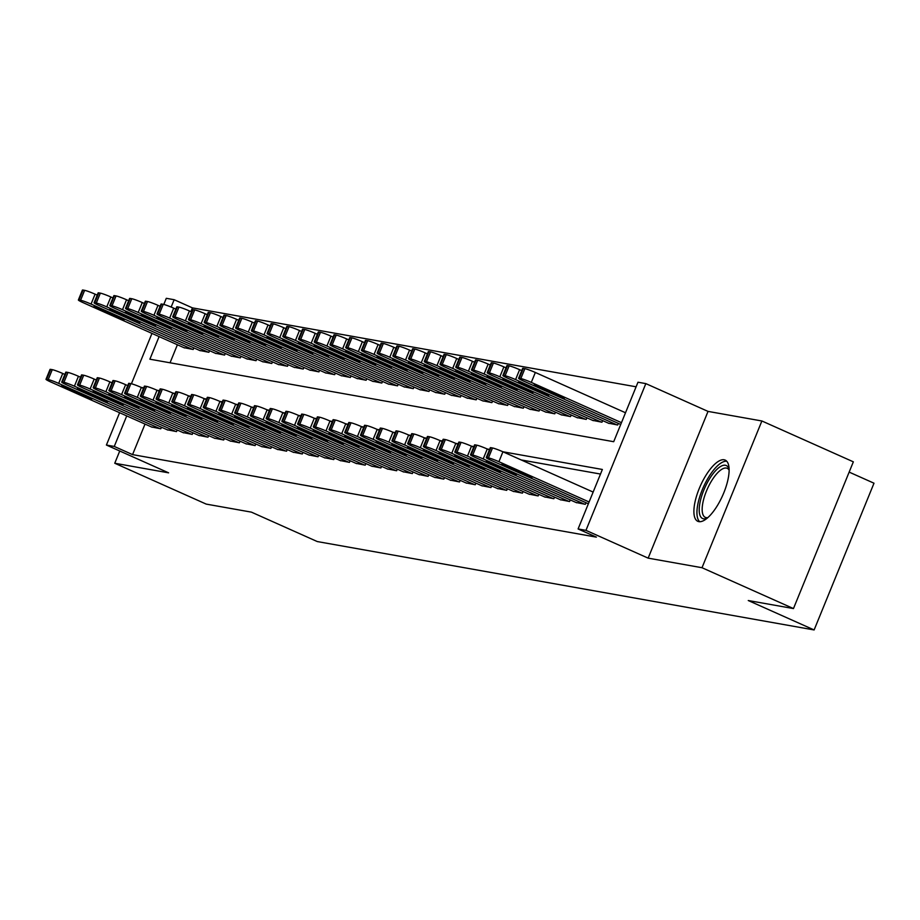 <?xml version="1.0" encoding="UTF-8"?>
<svg xmlns="http://www.w3.org/2000/svg" width="920" height="920" viewBox="0 0 920 920"><rect width="100%" height="100%" fill="white"/><g stroke="black" fill="none" stroke-linecap="round" stroke-linejoin="round"><path stroke-width="1.38" d="M724.132 459.781A33.522 12.133 -65.9 0 0 699.821 487.14A33.522 12.133 -65.9 0 0 697.831 521.329A33.522 12.133 -65.9 0 0 698.878 521.64A33.522 12.133 -65.9 0 0 723.189 494.281A33.522 12.133 -65.9 0 0 725.178 460.103A33.522 12.133 -65.9 0 0 724.132 459.781M159.102 336.593L149.88 359.202L613.697 441.703L637.974 382.225L645.84 383.617L585.959 530.357L578.093 528.954L602.37 469.464L502.929 451.777L498.916 461.713A8.602 0.724 -157.8 0 0 488.451 457.884L486.887 457.608A8.602 0.724 -157.8 0 0 486.243 457.619A8.602 0.724 -157.8 0 0 491.05 460.31L588.374 503.78M708.032 411.401L648.151 558.141L702.006 567.721L793.466 608.568L853.346 461.828L761.886 420.98L708.032 411.401L645.84 383.617M849.16 472.109L874 483.207L814.119 629.947L317.273 541.558L251.424 512.141L206.218 504.102L114.758 463.254L168.602 472.834L106.409 445.05L119.6 412.723M163.794 304.44L166.29 298.31L174.156 299.713L171.155 307.061M636.111 386.803L192.441 307.878L174.156 299.713M702.006 567.721L761.886 420.98M119.749 451.007L114.758 463.254M575.966 502.458L585.327 504.321L585.982 502.711M560.234 499.663L569.595 501.526L570.262 499.916M544.514 496.869L553.874 498.72L554.53 497.122M528.793 494.074L538.154 495.926L538.809 494.316M513.072 491.28L522.433 493.131L523.089 491.522M497.352 488.474L506.713 490.337L507.368 488.727M481.62 485.679L490.981 487.542L491.636 485.932M465.899 482.885L475.26 484.736L475.916 483.138M450.179 480.091L459.54 481.942L460.195 480.332M434.459 477.284L443.819 479.147L444.475 477.537M418.738 474.49L428.099 476.353L428.754 474.743M403.006 471.695L412.367 473.558L413.022 471.948M387.285 468.901L396.647 470.752L397.302 469.142M371.565 466.106L380.926 467.958L381.581 466.348M355.844 463.3L365.205 465.163L365.861 463.553M340.124 460.506L349.485 462.369L350.141 460.759M324.392 457.711L333.753 459.563L334.409 457.964M308.671 454.917L318.032 456.768L318.688 455.159M292.951 452.122L302.312 453.974L302.967 452.364M277.23 449.316L286.591 451.179L287.247 449.569M261.51 446.522L270.871 448.385L271.526 446.775M245.778 443.727L255.139 445.579L255.794 443.98M230.058 440.933L239.418 442.784L240.074 441.174M214.337 438.138L223.698 439.99L224.353 438.38M198.617 435.332L207.977 437.195L208.633 435.585M182.884 432.538L192.245 434.401L192.912 432.791M167.164 429.743L176.525 431.595L177.18 429.985M192.441 307.878L190.923 311.615M177.399 344.758L170.039 362.791M183.816 347.633L193.177 349.485L193.833 347.875M199.536 350.428L208.897 352.279L209.553 350.669M215.257 353.222L224.618 355.074L225.273 353.475M230.977 356.017L240.338 357.88L240.994 356.27M246.709 358.811L256.07 360.674L256.726 359.065M262.43 361.617L271.791 363.469L272.446 361.859M278.15 364.412L287.511 366.263L288.167 364.653M293.871 367.206L303.232 369.07L303.887 367.459M309.591 370.001L318.952 371.864L319.608 370.254M325.323 372.796L334.684 374.659L335.34 373.048M341.044 375.601L350.405 377.453L351.06 375.843M356.764 378.396L366.125 380.247L366.781 378.637M372.485 381.19L381.846 383.053L382.501 381.443M388.205 383.985L397.566 385.848L398.222 384.238M403.937 386.791L413.298 388.642L413.954 387.032M419.658 389.585L429.019 391.437L429.674 389.827M435.378 392.38L444.739 394.231L445.395 392.633M451.099 395.174L460.46 397.037L461.115 395.428M466.819 397.969L476.18 399.832L476.847 398.222M482.551 400.775L491.912 402.626L492.568 401.016M498.272 403.57L507.633 405.421L508.288 403.811M513.992 406.364L523.353 408.216L524.009 406.617M529.713 409.159L539.074 411.022L539.729 409.411M545.433 411.953L554.794 413.816L555.462 412.206M561.165 414.759L570.526 416.61L571.182 415M576.886 417.553L586.247 419.405L586.903 417.795M592.606 420.348L601.967 422.211L602.623 420.601M608.327 423.142L617.688 425.005L618.344 423.395M145.026 424.074L132.56 454.618L596.39 537.13L578.093 528.954M600.495 474.053L521.214 459.954M151.443 426.949L160.804 428.8L161.46 427.19M648.151 558.141L585.959 530.357M132.56 454.618L114.264 446.441L106.409 445.05M793.466 608.568L748.259 600.53L814.119 629.947M131.422 383.755L151.972 333.408M126.73 415.909L114.264 446.441M489.589 449.409L487.197 448.983M473.869 446.614L471.477 446.188L467.475 456.113A8.602 0.724 -157.8 0 0 457.01 452.284L455.434 452.007A8.602 0.724 -157.8 0 0 454.791 452.03A8.602 0.724 -157.8 0 0 459.609 454.721L560.947 499.985M458.148 443.808L455.756 443.382M442.428 441.013L440.036 440.588M426.707 438.219L424.304 437.793M410.975 435.424L408.584 434.999M395.255 432.63L392.863 432.204M379.534 429.824L377.142 429.398M363.814 427.029L361.422 426.604M348.082 424.235L345.69 423.809M332.361 421.44L329.969 421.015L325.967 430.94A8.602 0.724 -157.8 0 0 315.502 427.121L313.927 426.834A8.602 0.724 -157.8 0 0 313.294 426.857A8.602 0.724 -157.8 0 0 318.101 429.548L419.451 474.812M316.641 418.646L314.249 418.22M300.921 415.84L298.528 415.414L294.515 425.35A8.602 0.724 -157.8 0 0 284.061 421.521L282.486 421.245A8.602 0.724 -157.8 0 0 281.842 421.268A8.602 0.724 -157.8 0 0 286.661 423.947L387.998 469.223M285.2 413.046L282.808 412.62M269.468 410.251L267.076 409.825M253.747 407.456L251.355 407.031M238.027 404.65L235.635 404.225M222.306 401.856L219.914 401.43M206.586 399.061L204.194 398.636M190.854 396.267L188.462 395.841L184.46 405.766A8.602 0.724 -157.8 0 0 173.995 401.948L172.431 401.66A8.602 0.724 -157.8 0 0 171.787 401.683A8.602 0.724 -157.8 0 0 176.594 404.374L277.943 449.638M175.133 393.472L172.742 393.047M159.413 390.666L157.021 390.241L153.019 400.177A8.602 0.724 -157.8 0 0 142.554 396.347L140.978 396.072A8.602 0.724 -157.8 0 0 140.334 396.094A8.602 0.724 -157.8 0 0 145.153 398.774L246.491 444.049M143.692 387.872L141.3 387.447M152.156 427.259L50.818 381.995A8.602 0.724 -157.8 0 1 46 379.304A8.602 0.724 -157.8 0 1 46.644 379.293L48.219 379.569A8.602 0.724 -157.8 0 1 58.673 383.398L160.023 428.662M64.849 374.428L62.721 373.485L58.673 383.398M65.4 388.136A6.877 0.575 22.2 0 1 61.548 385.986A6.877 0.575 22.2 0 1 70.438 389.022L87.998 396.876A6.877 0.575 22.2 0 1 91.85 399.027A6.877 0.575 22.2 0 1 82.961 395.979L65.4 388.136L65.803 387.136M46 379.304L50.048 369.391A8.602 0.724 22.2 0 1 50.692 369.38L52.256 369.656A8.602 0.724 22.2 0 1 62.721 373.485M97.221 295.113L95.093 294.17A8.602 0.724 22.2 0 0 84.629 290.34L83.053 290.053A8.602 0.724 22.2 0 0 82.409 290.076L78.373 299.989A8.602 0.724 -157.8 0 0 83.179 302.68L184.529 347.944M78.373 299.989A8.602 0.724 -157.8 0 1 79.016 299.978L80.58 300.253A8.602 0.724 -157.8 0 1 91.045 304.083L192.383 349.347M97.773 308.821L115.334 316.664A6.877 0.575 -157.8 0 0 124.212 319.7A6.877 0.575 -157.8 0 0 120.359 317.549L102.798 309.707A6.877 0.575 -157.8 0 0 93.92 306.659A6.877 0.575 -157.8 0 0 97.773 308.821L98.175 307.82M707.376 518.04A29.014 10.499 114.1 0 1 707.25 518.098A29.014 10.499 114.1 0 1 699.775 503.769A29.014 10.499 114.1 0 1 714.38 472.063A29.014 10.499 114.1 0 1 729.054 469.269A29.014 10.499 114.1 0 1 729.1 469.395M729.1 470.108A26.864 9.729 -65.9 0 0 727.214 468.303A26.864 9.729 -65.9 0 0 713.425 478.02A26.864 9.729 -65.9 0 0 702.696 503.711A26.864 9.729 -65.9 0 0 705.306 517.362A26.864 9.729 -65.9 0 0 707.905 517.569M726.742 461.242A33.315 12.063 -65.9 0 0 697.601 505.505A33.315 12.063 -65.9 0 0 699.729 521.721M167.877 430.065L66.539 384.79A8.602 0.724 -157.8 0 1 61.72 382.11A8.602 0.724 -157.8 0 1 62.364 382.087L63.94 382.363A8.602 0.724 -157.8 0 1 74.405 386.193L175.743 431.457M80.58 377.234L78.441 376.28L74.405 386.193M81.121 390.931A6.877 0.575 22.2 0 1 77.268 388.78A6.877 0.575 22.2 0 1 86.158 391.828L103.718 399.671A6.877 0.575 22.2 0 1 107.571 401.822A6.877 0.575 22.2 0 1 98.681 398.774L81.121 390.931L81.523 389.942M61.72 382.11L65.768 372.186A8.602 0.724 22.2 0 1 66.412 372.174L67.988 372.45A8.602 0.724 22.2 0 1 78.441 376.28M183.609 432.86L82.259 387.596A8.602 0.724 -157.8 0 1 77.441 384.905A8.602 0.724 -157.8 0 1 78.085 384.882L79.66 385.158A8.602 0.724 -157.8 0 1 90.126 388.987L191.463 434.251M96.301 380.029L94.173 379.074L90.126 388.987M96.841 393.725A6.877 0.575 22.2 0 1 92.989 391.575A6.877 0.575 22.2 0 1 101.879 394.622L119.439 402.466A6.877 0.575 22.2 0 1 123.291 404.616A6.877 0.575 22.2 0 1 114.413 401.568L96.841 393.725L97.255 392.736M77.441 384.905L81.489 374.992A8.602 0.724 22.2 0 1 82.133 374.969L83.709 375.245A8.602 0.724 22.2 0 1 94.173 379.074M199.329 435.654L97.98 390.39A8.602 0.724 -157.8 0 1 93.173 387.699A8.602 0.724 -157.8 0 1 93.805 387.676L95.381 387.964A8.602 0.724 -157.8 0 1 105.846 391.782L207.184 437.058M112.021 382.823L109.894 381.869L105.846 391.782M112.573 396.52A6.877 0.575 22.2 0 1 108.721 394.369A6.877 0.575 22.2 0 1 117.599 397.417L135.159 405.26A6.877 0.575 22.2 0 1 139.012 407.41A6.877 0.575 22.2 0 1 130.134 404.363L112.573 396.52L112.976 395.531M93.173 387.699L97.209 377.786A8.602 0.724 22.2 0 1 97.853 377.763L99.429 378.039A8.602 0.724 22.2 0 1 109.894 381.869M215.05 438.449L113.712 393.185A8.602 0.724 -157.8 0 1 108.893 390.494A8.602 0.724 -157.8 0 1 109.537 390.471L111.101 390.758A8.602 0.724 -157.8 0 1 121.566 394.588L222.916 439.852M127.742 385.618L125.614 384.675L121.566 394.588M128.294 399.315A6.877 0.575 22.2 0 1 124.441 397.164A6.877 0.575 22.2 0 1 133.32 400.211L150.88 408.054A6.877 0.575 22.2 0 1 154.732 410.205A6.877 0.575 22.2 0 1 145.854 407.169L128.294 399.315L128.696 398.325M108.893 390.494L112.941 380.581A8.602 0.724 22.2 0 1 113.585 380.558L115.149 380.846A8.602 0.724 22.2 0 1 125.614 384.675M112.941 297.919L110.814 296.964A8.602 0.724 22.2 0 0 100.349 293.135L98.785 292.859A8.602 0.724 22.2 0 0 98.141 292.87L94.093 302.784A8.602 0.724 -157.8 0 0 98.912 305.474L200.249 350.738M94.093 302.784A8.602 0.724 -157.8 0 1 94.737 302.772L96.301 303.048A8.602 0.724 -157.8 0 1 106.766 306.877L208.115 352.141M113.493 311.615L131.054 319.459A6.877 0.575 -157.8 0 0 139.932 322.506A6.877 0.575 -157.8 0 0 136.079 320.355L118.519 312.512A6.877 0.575 -157.8 0 0 109.641 309.465A6.877 0.575 -157.8 0 0 113.493 311.615L113.896 310.615M128.673 300.714L126.534 299.759A8.602 0.724 22.2 0 0 116.07 295.929L114.505 295.653A8.602 0.724 22.2 0 0 113.861 295.676L109.813 305.589A8.602 0.724 -157.8 0 0 114.632 308.28L215.97 353.544M109.813 305.589A8.602 0.724 -157.8 0 1 110.457 305.566L112.033 305.842A8.602 0.724 -157.8 0 1 122.486 309.672L223.836 354.936M129.214 314.41L146.774 322.253A6.877 0.575 -157.8 0 0 155.664 325.3A6.877 0.575 -157.8 0 0 151.811 323.15L134.251 315.307A6.877 0.575 -157.8 0 0 125.361 312.259A6.877 0.575 -157.8 0 0 129.214 314.41L129.616 313.421M144.394 303.508L142.255 302.553A8.602 0.724 22.2 0 0 131.801 298.724L130.226 298.448A8.602 0.724 22.2 0 0 129.582 298.471L125.534 308.384A8.602 0.724 -157.8 0 0 130.352 311.075L231.69 356.339M125.534 308.384A8.602 0.724 -157.8 0 1 126.178 308.361L127.753 308.637A8.602 0.724 -157.8 0 1 138.218 312.466L239.556 357.742M144.934 317.204L162.495 325.047A6.877 0.575 -157.8 0 0 171.384 328.095A6.877 0.575 -157.8 0 0 167.532 325.945L149.971 318.101A6.877 0.575 -157.8 0 0 141.082 315.054A6.877 0.575 -157.8 0 0 144.934 317.204L145.349 316.216M160.114 306.303L157.987 305.348A8.602 0.724 22.2 0 0 147.522 301.53L145.946 301.242A8.602 0.724 22.2 0 0 145.302 301.266L141.254 311.178A8.602 0.724 -157.8 0 0 146.073 313.869L247.422 359.133M141.254 311.178A8.602 0.724 -157.8 0 1 141.898 311.155L143.474 311.443A8.602 0.724 -157.8 0 1 153.939 315.272L255.277 360.536M160.666 319.999L178.227 327.842A6.877 0.575 -157.8 0 0 187.105 330.889A6.877 0.575 -157.8 0 0 183.252 328.739L165.692 320.896A6.877 0.575 -157.8 0 0 156.814 317.848A6.877 0.575 -157.8 0 0 160.666 319.999L161.069 319.01M230.77 441.243L129.432 395.979A8.602 0.724 -157.8 0 1 124.614 393.288A8.602 0.724 -157.8 0 1 125.258 393.277L126.834 393.553A8.602 0.724 -157.8 0 1 137.287 397.382L238.636 442.647M143.462 388.424L141.335 387.469L137.287 397.382M144.014 402.12A6.877 0.575 22.2 0 1 140.162 399.97A6.877 0.575 22.2 0 1 149.052 403.017L166.612 410.86A6.877 0.575 22.2 0 1 170.464 413.011A6.877 0.575 22.2 0 1 161.575 409.963L144.014 402.12L144.417 401.12M124.614 393.288L128.662 383.375A8.602 0.724 22.2 0 1 129.306 383.364L130.87 383.64A8.602 0.724 22.2 0 1 141.335 387.469M175.835 309.097L173.708 308.154A8.602 0.724 22.2 0 0 163.242 304.324L161.667 304.037A8.602 0.724 22.2 0 0 161.034 304.06L156.986 313.973A8.602 0.724 -157.8 0 0 161.793 316.664L263.143 361.928M156.986 313.973A8.602 0.724 -157.8 0 1 157.63 313.961L159.195 314.237A8.602 0.724 -157.8 0 1 169.659 318.067L270.998 363.331M176.387 322.805L193.947 330.648A6.877 0.575 -157.8 0 0 202.825 333.695A6.877 0.575 -157.8 0 0 198.973 331.545L181.412 323.69A6.877 0.575 -157.8 0 0 172.534 320.654A6.877 0.575 -157.8 0 0 176.387 322.805L176.789 321.804M159.195 391.218L157.055 390.264A8.602 0.724 22.2 0 0 146.602 386.434L142.554 396.347M254.357 445.441L153.019 400.177M159.735 404.915A6.877 0.575 22.2 0 1 155.882 402.764A6.877 0.575 22.2 0 1 164.772 405.812L182.333 413.655A6.877 0.575 22.2 0 1 186.185 415.805A6.877 0.575 22.2 0 1 177.295 412.758L159.735 404.915L160.149 403.926M140.334 396.094L144.382 386.181A8.602 0.724 22.2 0 1 145.026 386.159L146.602 386.434M191.555 311.903L189.428 310.948A8.602 0.724 22.2 0 0 178.963 307.119L177.399 306.843A8.602 0.724 22.2 0 0 176.755 306.854L172.707 316.779A8.602 0.724 -157.8 0 0 177.525 319.459L278.863 364.734M172.707 316.779A8.602 0.724 -157.8 0 1 173.351 316.756L174.915 317.032A8.602 0.724 -157.8 0 1 185.38 320.861L286.729 366.125M192.107 325.599L209.668 333.442A6.877 0.575 -157.8 0 0 218.546 336.49A6.877 0.575 -157.8 0 0 214.705 334.339L197.133 326.497A6.877 0.575 -157.8 0 0 188.255 323.449A6.877 0.575 -157.8 0 0 192.107 325.599L192.51 324.599M262.223 446.844L160.873 401.58A8.602 0.724 -157.8 0 1 156.055 398.889A8.602 0.724 -157.8 0 1 156.699 398.866L158.274 399.142A8.602 0.724 -157.8 0 1 168.739 402.971L270.077 448.235M174.915 394.013L172.787 393.058L168.739 402.971M175.455 407.709A6.877 0.575 22.2 0 1 171.614 405.559A6.877 0.575 22.2 0 1 180.492 408.606L198.053 416.449A6.877 0.575 22.2 0 1 201.905 418.6A6.877 0.575 22.2 0 1 193.027 415.553L175.455 407.709L175.869 406.72M156.055 398.889L160.103 388.976A8.602 0.724 22.2 0 1 160.747 388.953L162.322 389.229A8.602 0.724 22.2 0 1 172.787 393.058M207.287 314.697L205.148 313.743A8.602 0.724 22.2 0 0 194.695 309.913L193.119 309.637A8.602 0.724 22.2 0 0 192.475 309.66L188.427 319.573A8.602 0.724 -157.8 0 0 193.246 322.264L294.584 367.528M188.427 319.573A8.602 0.724 -157.8 0 1 189.071 319.55L190.647 319.827A8.602 0.724 -157.8 0 1 201.1 323.656L302.45 368.92M207.828 328.394L225.388 336.237A6.877 0.575 -157.8 0 0 234.278 339.284A6.877 0.575 -157.8 0 0 230.425 337.134L212.865 329.291A6.877 0.575 -157.8 0 0 203.975 326.243A6.877 0.575 -157.8 0 0 207.828 328.394L208.23 327.405M190.636 396.808L188.508 395.853A8.602 0.724 22.2 0 0 178.043 392.035L173.995 401.948M285.798 451.041L184.46 405.766M191.187 410.504A6.877 0.575 22.2 0 1 187.335 408.353A6.877 0.575 22.2 0 1 196.213 411.401L213.773 419.244A6.877 0.575 22.2 0 1 217.626 421.394A6.877 0.575 22.2 0 1 208.748 418.347L191.187 410.504L191.59 409.515M171.787 401.683L175.823 391.77A8.602 0.724 22.2 0 1 176.467 391.747L178.043 392.035M223.008 317.492L220.869 316.537A8.602 0.724 22.2 0 0 210.415 312.708L208.84 312.432A8.602 0.724 22.2 0 0 208.196 312.455L204.148 322.368A8.602 0.724 -157.8 0 0 208.966 325.059L310.304 370.323M204.148 322.368A8.602 0.724 -157.8 0 1 204.792 322.345L206.367 322.632A8.602 0.724 -157.8 0 1 216.833 326.45L318.171 371.726M223.548 331.188L241.109 339.031A6.877 0.575 -157.8 0 0 249.998 342.079A6.877 0.575 -157.8 0 0 246.146 339.928L228.585 332.085A6.877 0.575 -157.8 0 0 219.696 329.038A6.877 0.575 -157.8 0 0 223.548 331.188L223.962 330.199M293.664 452.433L192.326 407.169A8.602 0.724 -157.8 0 1 187.507 404.478A8.602 0.724 -157.8 0 1 188.151 404.466L189.715 404.742A8.602 0.724 -157.8 0 1 200.18 408.572L301.53 453.836M206.356 399.602L204.228 398.659L200.18 408.572M206.908 413.31A6.877 0.575 22.2 0 1 203.055 411.159A6.877 0.575 22.2 0 1 211.933 414.195L229.494 422.038A6.877 0.575 22.2 0 1 233.346 424.2A6.877 0.575 22.2 0 1 224.468 421.153L206.908 413.31L207.31 412.309M187.507 404.478L191.555 394.565A8.602 0.724 22.2 0 1 192.199 394.542L193.763 394.829A8.602 0.724 22.2 0 1 204.228 398.659M238.728 320.286L236.601 319.332A8.602 0.724 22.2 0 0 226.136 315.514L224.56 315.226A8.602 0.724 22.2 0 0 223.916 315.249L219.88 325.162A8.602 0.724 -157.8 0 0 224.687 327.853L326.036 373.117M219.88 325.162A8.602 0.724 -157.8 0 1 220.512 325.139L222.088 325.427A8.602 0.724 -157.8 0 1 232.553 329.256L333.891 374.52M239.28 333.983L256.841 341.837A6.877 0.575 -157.8 0 0 265.719 344.873A6.877 0.575 -157.8 0 0 261.866 342.723L244.306 334.88A6.877 0.575 -157.8 0 0 235.428 331.832A6.877 0.575 -157.8 0 0 239.28 333.983L239.683 332.994M309.384 455.227L208.046 409.963A8.602 0.724 -157.8 0 1 203.228 407.284A8.602 0.724 -157.8 0 1 203.872 407.261L205.447 407.537A8.602 0.724 -157.8 0 1 215.901 411.366L317.25 456.63M222.088 402.408L219.949 401.453L215.901 411.366M222.628 416.104A6.877 0.575 22.2 0 1 218.776 413.954A6.877 0.575 22.2 0 1 227.665 417.001L245.226 424.844A6.877 0.575 22.2 0 1 249.078 426.995A6.877 0.575 22.2 0 1 240.189 423.947L222.628 416.104L223.031 415.104M203.228 407.284L207.276 397.359A8.602 0.724 22.2 0 1 207.92 397.348L209.484 397.624A8.602 0.724 22.2 0 1 219.949 401.453M254.449 323.081L252.321 322.138A8.602 0.724 22.2 0 0 241.856 318.308L240.281 318.032A8.602 0.724 22.2 0 0 239.648 318.044L235.6 327.957A8.602 0.724 -157.8 0 0 240.407 330.648L341.757 375.912M235.6 327.957A8.602 0.724 -157.8 0 1 236.244 327.945L237.808 328.221A8.602 0.724 -157.8 0 1 248.273 332.051L349.611 377.315M255.001 336.789L272.561 344.632A6.877 0.575 -157.8 0 0 281.439 347.679A6.877 0.575 -157.8 0 0 277.587 345.529L260.026 337.674A6.877 0.575 -157.8 0 0 251.148 334.638A6.877 0.575 -157.8 0 0 255.001 336.789L255.403 335.788M325.105 458.034L223.767 412.769A8.602 0.724 -157.8 0 1 218.948 410.078A8.602 0.724 -157.8 0 1 219.592 410.055L221.168 410.331A8.602 0.724 -157.8 0 1 231.633 414.161L332.971 459.425M237.808 405.202L235.669 404.248L231.633 414.161M238.349 418.899A6.877 0.575 22.2 0 1 234.496 416.748A6.877 0.575 22.2 0 1 243.386 419.796L260.946 427.639A6.877 0.575 22.2 0 1 264.799 429.789A6.877 0.575 22.2 0 1 255.909 426.742L238.349 418.899L238.763 417.91M218.948 410.078L222.996 400.166A8.602 0.724 22.2 0 1 223.64 400.142L225.216 400.418A8.602 0.724 22.2 0 1 235.669 404.248M270.169 325.887L268.042 324.933A8.602 0.724 22.2 0 0 257.577 321.103L256.013 320.827A8.602 0.724 22.2 0 0 255.369 320.839L251.321 330.763A8.602 0.724 -157.8 0 0 256.139 333.442L357.478 378.718M251.321 330.763A8.602 0.724 -157.8 0 1 251.965 330.74L253.54 331.016A8.602 0.724 -157.8 0 1 263.994 334.846L365.343 380.109M270.721 339.584L288.282 347.426A6.877 0.575 -157.8 0 0 297.16 350.474A6.877 0.575 -157.8 0 0 293.319 348.323L275.747 340.48A6.877 0.575 -157.8 0 0 266.869 337.433A6.877 0.575 -157.8 0 0 270.721 339.584L271.124 338.594M340.837 460.828L239.487 415.564A8.602 0.724 -157.8 0 1 234.669 412.873A8.602 0.724 -157.8 0 1 235.313 412.85L236.888 413.137A8.602 0.724 -157.8 0 1 247.353 416.955L348.691 462.231M253.529 407.997L251.401 407.042L247.353 416.955M254.081 421.693A6.877 0.575 22.2 0 1 250.228 419.543A6.877 0.575 22.2 0 1 259.106 422.591L276.667 430.433A6.877 0.575 22.2 0 1 280.519 432.584A6.877 0.575 22.2 0 1 271.642 429.536L254.081 421.693L254.483 420.704M234.669 412.873L238.717 402.96A8.602 0.724 22.2 0 1 239.361 402.937L240.936 403.213A8.602 0.724 22.2 0 1 251.401 407.042M285.901 328.681L283.762 327.727A8.602 0.724 22.2 0 0 273.309 323.897L271.733 323.622A8.602 0.724 22.2 0 0 271.089 323.644L267.041 333.558A8.602 0.724 -157.8 0 0 271.86 336.248L373.198 381.512M267.041 333.558A8.602 0.724 -157.8 0 1 267.685 333.534L269.261 333.81A8.602 0.724 -157.8 0 1 279.714 337.64L381.064 382.904M286.442 342.378L304.002 350.221A6.877 0.575 -157.8 0 0 312.892 353.268A6.877 0.575 -157.8 0 0 309.039 351.118L291.479 343.275A6.877 0.575 -157.8 0 0 282.589 340.228A6.877 0.575 -157.8 0 0 286.442 342.378L286.844 341.389M356.558 463.622L255.208 418.358A8.602 0.724 -157.8 0 1 250.401 415.667A8.602 0.724 -157.8 0 1 251.045 415.644L252.609 415.932A8.602 0.724 -157.8 0 1 263.074 419.761L364.412 465.025M269.249 410.791L267.122 409.837L263.074 419.761M269.801 424.488A6.877 0.575 22.2 0 1 265.949 422.337A6.877 0.575 22.2 0 1 274.827 425.385L292.387 433.228A6.877 0.575 22.2 0 1 296.24 435.378A6.877 0.575 22.2 0 1 287.362 432.331L269.801 424.488L270.204 423.499M250.401 415.667L254.449 405.754A8.602 0.724 22.2 0 1 255.081 405.731L256.657 406.019A8.602 0.724 22.2 0 1 267.122 409.837M301.622 331.476L299.483 330.522A8.602 0.724 22.2 0 0 289.029 326.692L287.454 326.416A8.602 0.724 22.2 0 0 286.81 326.439L282.762 336.352A8.602 0.724 -157.8 0 0 287.58 339.043L388.918 384.307M282.762 336.352A8.602 0.724 -157.8 0 1 283.406 336.329L284.981 336.616A8.602 0.724 -157.8 0 1 295.447 340.434L396.784 385.71M302.162 345.172L319.723 353.016A6.877 0.575 -157.8 0 0 328.612 356.063A6.877 0.575 -157.8 0 0 324.76 353.912L307.199 346.07A6.877 0.575 -157.8 0 0 298.31 343.022A6.877 0.575 -157.8 0 0 302.162 345.172L302.577 344.183M372.278 466.417L270.94 421.153A8.602 0.724 -157.8 0 1 266.121 418.462A8.602 0.724 -157.8 0 1 266.765 418.45L268.329 418.726A8.602 0.724 -157.8 0 1 278.794 422.556L380.144 467.82M284.97 413.586L282.842 412.643L278.794 422.556M285.522 427.294A6.877 0.575 22.2 0 1 281.669 425.143A6.877 0.575 22.2 0 1 290.547 428.179L308.108 436.034A6.877 0.575 22.2 0 1 311.96 438.184A6.877 0.575 22.2 0 1 303.082 435.137L285.522 427.294L285.924 426.293M266.121 418.462L270.169 408.549A8.602 0.724 22.2 0 1 270.813 408.526L272.377 408.813A8.602 0.724 22.2 0 1 282.842 412.643M317.342 334.27L315.215 333.327A8.602 0.724 22.2 0 0 304.75 329.498L303.174 329.21A8.602 0.724 22.2 0 0 302.53 329.233L298.494 339.147A8.602 0.724 -157.8 0 0 303.301 341.837L404.65 387.101M298.494 339.147A8.602 0.724 -157.8 0 1 299.126 339.123L300.702 339.411A8.602 0.724 -157.8 0 1 311.167 343.24L412.505 388.504M317.894 347.967L335.455 355.822A6.877 0.575 -157.8 0 0 344.333 358.857A6.877 0.575 -157.8 0 0 340.48 356.707L322.92 348.864A6.877 0.575 -157.8 0 0 314.042 345.816A6.877 0.575 -157.8 0 0 317.894 347.967L318.297 346.978M300.702 416.392L298.563 415.437A8.602 0.724 22.2 0 0 288.109 411.608L284.061 421.521M395.864 470.614L294.515 425.35M301.242 430.088A6.877 0.575 22.2 0 1 297.39 427.938A6.877 0.575 22.2 0 1 306.279 430.985L323.84 438.828A6.877 0.575 22.2 0 1 327.692 440.979A6.877 0.575 22.2 0 1 318.803 437.931L301.242 430.088L301.645 429.088M281.842 421.268L285.89 411.343A8.602 0.724 22.2 0 1 286.534 411.332L288.109 411.608M333.063 337.077L330.935 336.122A8.602 0.724 22.2 0 0 320.471 332.292L318.895 332.016A8.602 0.724 22.2 0 0 318.262 332.028L314.214 341.941A8.602 0.724 -157.8 0 0 319.022 344.632L420.371 389.896M314.214 341.941A8.602 0.724 -157.8 0 1 314.858 341.929L316.422 342.205A8.602 0.724 -157.8 0 1 326.887 346.035L428.225 391.299M333.615 350.773L351.175 358.616A6.877 0.575 -157.8 0 0 360.053 361.663A6.877 0.575 -157.8 0 0 356.201 359.513L338.641 351.67A6.877 0.575 -157.8 0 0 329.762 348.622A6.877 0.575 -157.8 0 0 333.615 350.773L334.017 349.772M403.719 472.017L302.381 426.753A8.602 0.724 -157.8 0 1 297.562 424.062A8.602 0.724 -157.8 0 1 298.207 424.039L299.782 424.315A8.602 0.724 -157.8 0 1 310.247 428.145L411.585 473.409M316.422 419.186L314.284 418.232L310.247 428.145M316.963 432.883A6.877 0.575 22.2 0 1 313.11 430.732A6.877 0.575 22.2 0 1 322 433.78L339.56 441.623A6.877 0.575 22.2 0 1 343.413 443.773A6.877 0.575 22.2 0 1 334.523 440.726L316.963 432.883L317.377 431.894M297.562 424.062L301.61 414.149A8.602 0.724 22.2 0 1 302.254 414.126L303.83 414.402A8.602 0.724 22.2 0 1 314.284 418.232M348.784 339.871L346.656 338.916A8.602 0.724 22.2 0 0 336.191 335.087L334.627 334.811A8.602 0.724 22.2 0 0 333.983 334.834L329.935 344.747A8.602 0.724 -157.8 0 0 334.753 347.426L436.091 392.702M329.935 344.747A8.602 0.724 -157.8 0 1 330.579 344.724L332.154 345A8.602 0.724 -157.8 0 1 342.608 348.829L443.957 394.093M349.335 353.567L366.896 361.41A6.877 0.575 -157.8 0 0 375.785 364.458A6.877 0.575 -157.8 0 0 371.933 362.308L354.372 354.464A6.877 0.575 -157.8 0 0 345.483 351.417A6.877 0.575 -157.8 0 0 349.335 353.567L349.738 352.578M332.143 421.981L330.016 421.026A8.602 0.724 22.2 0 0 319.55 417.197L315.502 427.121M427.305 476.215L325.967 430.94M332.695 435.678A6.877 0.575 22.2 0 1 328.842 433.527A6.877 0.575 22.2 0 1 337.721 436.574L355.281 444.417A6.877 0.575 22.2 0 1 359.133 446.568A6.877 0.575 22.2 0 1 350.255 443.52L332.695 435.678L333.097 434.688M313.294 426.857L317.331 416.944A8.602 0.724 22.2 0 1 317.975 416.921L319.55 417.197M364.516 342.666L362.376 341.711A8.602 0.724 22.2 0 0 351.923 337.881L350.347 337.605A8.602 0.724 22.2 0 0 349.703 337.628L345.655 347.541A8.602 0.724 -157.8 0 0 350.474 350.232L451.812 395.497M345.655 347.541A8.602 0.724 -157.8 0 1 346.299 347.518L347.875 347.794A8.602 0.724 -157.8 0 1 358.328 351.624L459.678 396.888M365.056 356.362L382.616 364.205A6.877 0.575 -157.8 0 0 391.506 367.252A6.877 0.575 -157.8 0 0 387.653 365.102L370.093 357.259A6.877 0.575 -157.8 0 0 361.203 354.211A6.877 0.575 -157.8 0 0 365.056 356.362L365.459 355.373M435.171 477.606L333.822 432.342A8.602 0.724 -157.8 0 1 329.015 429.651A8.602 0.724 -157.8 0 1 329.659 429.628L331.223 429.916A8.602 0.724 -157.8 0 1 341.688 433.745L443.026 479.009M347.863 424.775L345.736 423.821L341.688 433.745M348.416 438.472A6.877 0.575 22.2 0 1 344.563 436.322A6.877 0.575 22.2 0 1 353.441 439.369L371.001 447.212A6.877 0.575 22.2 0 1 374.854 449.362A6.877 0.575 22.2 0 1 365.976 446.326L348.416 438.472L348.818 437.483M329.015 429.651L333.063 419.738A8.602 0.724 22.2 0 1 333.695 419.716L335.271 420.003A8.602 0.724 22.2 0 1 345.736 423.821M380.236 345.46L378.108 344.505A8.602 0.724 22.2 0 0 367.643 340.688L366.068 340.4A8.602 0.724 22.2 0 0 365.424 340.423L361.376 350.336A8.602 0.724 -157.8 0 0 366.195 353.027L467.532 398.291M361.376 350.336A8.602 0.724 -157.8 0 1 362.02 350.313L363.596 350.6A8.602 0.724 -157.8 0 1 374.06 354.418L475.398 399.694M380.776 359.156L398.337 366.999A6.877 0.575 -157.8 0 0 407.226 370.047A6.877 0.575 -157.8 0 0 403.374 367.897L385.813 360.053A6.877 0.575 -157.8 0 0 376.924 357.006A6.877 0.575 -157.8 0 0 380.776 359.156L381.19 358.167M450.892 480.401L349.554 435.137A8.602 0.724 -157.8 0 1 344.735 432.446A8.602 0.724 -157.8 0 1 345.379 432.434L346.955 432.71A8.602 0.724 -157.8 0 1 357.409 436.54L458.758 481.804M363.584 427.57L361.456 426.627L357.409 436.54M364.136 441.278A6.877 0.575 22.2 0 1 360.284 439.127A6.877 0.575 22.2 0 1 369.161 442.163L386.733 450.018A6.877 0.575 22.2 0 1 390.574 452.168A6.877 0.575 22.2 0 1 381.697 449.121L364.136 441.278L364.538 440.277M344.735 432.446L348.784 422.533A8.602 0.724 22.2 0 1 349.428 422.522L350.991 422.797A8.602 0.724 22.2 0 1 361.456 426.627M395.956 348.254L393.829 347.311A8.602 0.724 22.2 0 0 383.364 343.482L381.788 343.195A8.602 0.724 22.2 0 0 381.144 343.217L377.108 353.13A8.602 0.724 -157.8 0 0 381.915 355.822L483.264 401.085M377.108 353.13A8.602 0.724 -157.8 0 1 377.74 353.119L379.316 353.395A8.602 0.724 -157.8 0 1 389.781 357.224L491.119 402.488M396.508 361.962L414.069 369.805A6.877 0.575 -157.8 0 0 422.947 372.853A6.877 0.575 -157.8 0 0 419.094 370.691L401.534 362.848A6.877 0.575 -157.8 0 0 392.656 359.812A6.877 0.575 -157.8 0 0 396.508 361.962L396.911 360.962M466.612 483.207L365.274 437.931A8.602 0.724 -157.8 0 1 360.456 435.252A8.602 0.724 -157.8 0 1 361.1 435.229L362.675 435.505A8.602 0.724 -157.8 0 1 373.129 439.334L474.478 484.598M379.316 430.376L377.177 429.421L373.129 439.334M379.856 444.072A6.877 0.575 22.2 0 1 376.004 441.922A6.877 0.575 22.2 0 1 384.893 444.969L402.454 452.812A6.877 0.575 22.2 0 1 406.306 454.963A6.877 0.575 22.2 0 1 397.417 451.916L379.856 444.072L380.259 443.084M360.456 435.252L364.504 425.327A8.602 0.724 22.2 0 1 365.148 425.316L366.723 425.592A8.602 0.724 22.2 0 1 377.177 429.421M411.677 351.06L409.549 350.106A8.602 0.724 22.2 0 0 399.084 346.276L397.509 346A8.602 0.724 22.2 0 0 396.876 346.012L392.828 355.925A8.602 0.724 -157.8 0 0 397.635 358.616L498.985 403.88M392.828 355.925A8.602 0.724 -157.8 0 1 393.472 355.913L395.036 356.19A8.602 0.724 -157.8 0 1 405.501 360.019L506.839 405.283M412.229 364.757L429.789 372.6A6.877 0.575 -157.8 0 0 438.667 375.647A6.877 0.575 -157.8 0 0 434.815 373.497L417.254 365.654A6.877 0.575 -157.8 0 0 408.376 362.606A6.877 0.575 -157.8 0 0 412.229 364.757L412.631 363.756M482.333 486.001L380.995 440.737A8.602 0.724 -157.8 0 1 376.176 438.046A8.602 0.724 -157.8 0 1 376.82 438.023L378.396 438.299A8.602 0.724 -157.8 0 1 388.861 442.129L490.199 487.393M395.036 433.171L392.897 432.216L388.861 442.129M395.577 446.867A6.877 0.575 22.2 0 1 391.724 444.716A6.877 0.575 22.2 0 1 400.614 447.764L418.174 455.607A6.877 0.575 22.2 0 1 422.027 457.757A6.877 0.575 22.2 0 1 413.137 454.71L395.577 446.867L395.991 445.878M376.176 438.046L380.224 428.133A8.602 0.724 22.2 0 1 380.868 428.11L382.444 428.386A8.602 0.724 22.2 0 1 392.897 432.216M427.397 353.855L425.27 352.9A8.602 0.724 22.2 0 0 414.805 349.071L413.241 348.795A8.602 0.724 22.2 0 0 412.597 348.818L408.549 358.731A8.602 0.724 -157.8 0 0 413.367 361.422L514.705 406.686M408.549 358.731A8.602 0.724 -157.8 0 1 409.193 358.708L410.768 358.984A8.602 0.724 -157.8 0 1 421.222 362.813L522.572 408.077M427.949 367.551L445.51 375.394A6.877 0.575 -157.8 0 0 454.399 378.442A6.877 0.575 -157.8 0 0 450.547 376.291L432.986 368.448A6.877 0.575 -157.8 0 0 424.097 365.401A6.877 0.575 -157.8 0 0 427.949 367.551L428.352 366.562M498.065 488.796L396.716 443.532A8.602 0.724 -157.8 0 1 391.909 440.841A8.602 0.724 -157.8 0 1 392.541 440.818L394.116 441.105A8.602 0.724 -157.8 0 1 404.581 444.923L505.919 490.199M410.757 435.965L408.629 435.01L404.581 444.923M411.309 449.661A6.877 0.575 22.2 0 1 407.456 447.511A6.877 0.575 22.2 0 1 416.334 450.558L433.895 458.401A6.877 0.575 22.2 0 1 437.747 460.552A6.877 0.575 22.2 0 1 428.869 457.504L411.309 449.661L411.711 448.672M391.909 440.841L395.945 430.928A8.602 0.724 22.2 0 1 396.589 430.905L398.164 431.181A8.602 0.724 22.2 0 1 408.629 435.01M443.129 356.649L440.99 355.695A8.602 0.724 22.2 0 0 430.537 351.865L428.961 351.589A8.602 0.724 22.2 0 0 428.317 351.612L424.269 361.525A8.602 0.724 -157.8 0 0 429.088 364.216L530.426 409.48M424.269 361.525A8.602 0.724 -157.8 0 1 424.913 361.502L426.489 361.778A8.602 0.724 -157.8 0 1 436.954 365.608L538.292 410.883M443.67 370.346L461.23 378.189A6.877 0.575 -157.8 0 0 470.12 381.236A6.877 0.575 -157.8 0 0 466.267 379.086L448.707 371.243A6.877 0.575 -157.8 0 0 439.817 368.195A6.877 0.575 -157.8 0 0 443.67 370.346L444.072 369.357M513.785 491.591L412.436 446.326A8.602 0.724 -157.8 0 1 407.629 443.635A8.602 0.724 -157.8 0 1 408.273 443.624L409.837 443.9A8.602 0.724 -157.8 0 1 420.302 447.729L521.64 492.993M426.478 438.759L424.35 437.816L420.302 447.729M427.029 452.467A6.877 0.575 22.2 0 1 423.177 450.305A6.877 0.575 22.2 0 1 432.055 453.353L449.615 461.196A6.877 0.575 22.2 0 1 453.468 463.346A6.877 0.575 22.2 0 1 444.59 460.31L427.029 452.467L427.432 451.467M407.629 443.635L411.677 433.722A8.602 0.724 22.2 0 1 412.309 433.699L413.885 433.987A8.602 0.724 22.2 0 1 424.35 437.816M458.85 359.444L456.722 358.49A8.602 0.724 22.2 0 0 446.257 354.671L444.682 354.384A8.602 0.724 22.2 0 0 444.038 354.407L439.99 364.32A8.602 0.724 -157.8 0 0 444.808 367.011L546.158 412.275M439.99 364.32A8.602 0.724 -157.8 0 1 440.634 364.297L442.209 364.584A8.602 0.724 -157.8 0 1 452.674 368.414L554.012 413.678M459.39 373.14L476.962 380.983A6.877 0.575 -157.8 0 0 485.841 384.031A6.877 0.575 -157.8 0 0 481.988 381.88L464.428 374.037A6.877 0.575 -157.8 0 0 455.538 370.99A6.877 0.575 -157.8 0 0 459.39 373.14L459.804 372.151M529.506 494.385L428.168 449.121A8.602 0.724 -157.8 0 1 423.349 446.43A8.602 0.724 -157.8 0 1 423.993 446.418L425.569 446.694A8.602 0.724 -157.8 0 1 436.022 450.524L537.372 495.788M442.198 441.565L440.07 440.611L436.022 450.524M442.75 455.262A6.877 0.575 22.2 0 1 438.897 453.111A6.877 0.575 22.2 0 1 447.775 456.159L465.347 464.002A6.877 0.575 22.2 0 1 469.2 466.152A6.877 0.575 22.2 0 1 460.31 463.105L442.75 455.262L443.152 454.261M423.349 446.43L427.397 436.517A8.602 0.724 22.2 0 1 428.041 436.505L429.605 436.781A8.602 0.724 22.2 0 1 440.07 440.611M474.57 362.238L472.443 361.296A8.602 0.724 22.2 0 0 461.978 357.466L460.402 357.178A8.602 0.724 22.2 0 0 459.758 357.202L455.722 367.115A8.602 0.724 -157.8 0 0 460.529 369.805L561.878 415.069M455.722 367.115A8.602 0.724 -157.8 0 1 456.354 367.103L457.93 367.379A8.602 0.724 -157.8 0 1 468.395 371.209L569.733 416.472M475.122 375.947L492.683 383.789A6.877 0.575 -157.8 0 0 501.561 386.837A6.877 0.575 -157.8 0 0 497.708 384.686L480.148 376.832A6.877 0.575 -157.8 0 0 471.27 373.796A6.877 0.575 -157.8 0 0 475.122 375.947L475.525 374.946M545.226 497.191L443.888 451.916A8.602 0.724 -157.8 0 1 439.07 449.236A8.602 0.724 -157.8 0 1 439.714 449.213L441.289 449.489A8.602 0.724 -157.8 0 1 451.743 453.318L553.092 498.582M457.93 444.36L455.791 443.405L451.743 453.318M458.47 458.056A6.877 0.575 22.2 0 1 454.618 455.906A6.877 0.575 22.2 0 1 463.507 458.953L481.068 466.796A6.877 0.575 22.2 0 1 484.921 468.947A6.877 0.575 22.2 0 1 476.031 465.899L458.47 458.056L458.873 457.067M439.07 449.236L443.118 439.323A8.602 0.724 22.2 0 1 443.762 439.3L445.337 439.576A8.602 0.724 22.2 0 1 455.791 443.405M490.291 365.044L488.163 364.09A8.602 0.724 22.2 0 0 477.698 360.26L476.134 359.984A8.602 0.724 22.2 0 0 475.49 359.996L471.442 369.921A8.602 0.724 -157.8 0 0 476.261 372.6L577.599 417.875M471.442 369.921A8.602 0.724 -157.8 0 1 472.086 369.897L473.65 370.173A8.602 0.724 -157.8 0 1 484.115 374.003L585.465 419.267M490.843 378.741L508.403 386.584A6.877 0.575 -157.8 0 0 517.281 389.631A6.877 0.575 -157.8 0 0 513.429 387.481L495.868 379.638A6.877 0.575 -157.8 0 0 486.99 376.591A6.877 0.575 -157.8 0 0 490.843 378.741L491.245 377.74M473.65 447.154L471.511 446.2A8.602 0.724 22.2 0 0 461.058 442.37L457.01 452.284M568.813 501.377L467.475 456.113M474.191 460.851A6.877 0.575 22.2 0 1 470.338 458.7A6.877 0.575 22.2 0 1 479.228 461.748L496.788 469.591A6.877 0.575 22.2 0 1 500.641 471.741A6.877 0.575 22.2 0 1 491.751 468.694L474.191 460.851L474.605 459.862M454.791 452.03L458.838 442.117A8.602 0.724 22.2 0 1 459.482 442.094L461.058 442.37M506.011 367.839L503.884 366.884A8.602 0.724 22.2 0 0 493.419 363.055L491.855 362.779A8.602 0.724 22.2 0 0 491.211 362.802L487.163 372.715A8.602 0.724 -157.8 0 0 491.981 375.406L593.319 420.67M487.163 372.715A8.602 0.724 -157.8 0 1 487.807 372.692L489.382 372.968A8.602 0.724 -157.8 0 1 499.836 376.797L601.185 422.061M506.563 381.535L524.124 389.378A6.877 0.575 -157.8 0 0 533.014 392.426A6.877 0.575 -157.8 0 0 529.161 390.275L511.6 382.433A6.877 0.575 -157.8 0 0 502.711 379.385A6.877 0.575 -157.8 0 0 506.563 381.535L506.966 380.546M576.679 502.78L475.329 457.516A8.602 0.724 -157.8 0 1 470.522 454.825A8.602 0.724 -157.8 0 1 471.155 454.802L472.73 455.089A8.602 0.724 -157.8 0 1 483.195 458.919L584.534 504.183M489.371 449.949L487.243 448.994L483.195 458.919M489.923 463.645A6.877 0.575 22.2 0 1 486.07 461.495A6.877 0.575 22.2 0 1 494.948 464.542L512.509 472.385A6.877 0.575 22.2 0 1 516.361 474.536A6.877 0.575 22.2 0 1 507.483 471.488L489.923 463.645L490.325 462.656M470.522 454.825L474.559 444.912A8.602 0.724 22.2 0 1 475.203 444.889L476.778 445.176A8.602 0.724 22.2 0 1 487.243 448.994M521.743 370.633L519.604 369.679A8.602 0.724 22.2 0 0 509.151 365.849L507.575 365.573A8.602 0.724 22.2 0 0 506.931 365.596L502.883 375.509A8.602 0.724 -157.8 0 0 507.702 378.2L609.04 423.464M502.883 375.509A8.602 0.724 -157.8 0 1 503.527 375.486L505.103 375.774A8.602 0.724 -157.8 0 1 515.568 379.592L616.906 424.867M522.284 384.33L539.844 392.173A6.877 0.575 -157.8 0 0 548.734 395.221A6.877 0.575 -157.8 0 0 544.881 393.07L527.321 385.227A6.877 0.575 -157.8 0 0 518.431 382.179A6.877 0.575 -157.8 0 0 522.284 384.33L522.698 383.341M593.147 492.073L502.964 451.8A8.602 0.724 22.2 0 0 492.499 447.971L488.451 457.884M589.099 501.986L498.916 461.713M505.643 466.451A6.877 0.575 22.2 0 1 501.791 464.301A6.877 0.575 22.2 0 1 510.669 467.337L528.229 475.18A6.877 0.575 22.2 0 1 532.082 477.342A6.877 0.575 22.2 0 1 523.204 474.294L505.643 466.451L506.046 465.451M486.243 457.619L490.291 447.706A8.602 0.724 22.2 0 1 490.923 447.683L492.499 447.971M625.508 412.758L535.337 372.473A8.602 0.724 22.2 0 0 524.871 368.655L523.296 368.368A8.602 0.724 22.2 0 0 522.652 368.391L518.604 378.304A8.602 0.724 -157.8 0 0 523.422 380.995L620.735 424.465M518.604 378.304A8.602 0.724 -157.8 0 1 519.248 378.281L520.823 378.568A8.602 0.724 -157.8 0 1 531.288 382.398L621.471 422.671M538.004 387.124L555.577 394.979A6.877 0.575 -157.8 0 0 564.454 398.015A6.877 0.575 -157.8 0 0 560.602 395.864L543.041 388.022A6.877 0.575 -157.8 0 0 534.163 384.974A6.877 0.575 -157.8 0 0 538.004 387.124L538.418 386.135M50.692 369.38L46.644 379.293M52.256 369.656L48.219 379.569M82.961 395.979L83.432 394.829M91.045 304.083L95.093 294.17M80.58 300.253L84.629 290.34M79.016 299.978L83.053 290.053M115.793 315.514L115.334 316.664M66.412 372.174L62.364 382.087M67.988 372.45L63.94 382.363M98.681 398.774L99.153 397.624M82.133 374.969L78.085 384.882M83.709 375.245L79.66 385.158M114.413 401.568L114.873 400.43M97.853 377.763L93.805 387.676M99.429 378.039L95.381 387.964M130.134 404.363L130.594 403.224M113.585 380.558L109.537 390.471M115.149 380.846L111.101 390.758M145.854 407.169L146.326 406.019M106.766 306.877L110.814 296.964M96.301 303.048L100.349 293.135M94.737 302.772L98.785 292.859M131.525 318.308L131.054 319.459M122.486 309.672L126.534 299.759M112.033 305.842L116.07 295.929M110.457 305.566L114.505 295.653M147.246 321.115L146.774 322.253M138.218 312.466L142.255 302.553M127.753 308.637L131.801 298.724M126.178 308.361L130.226 298.448M162.966 323.909L162.495 325.047M153.939 315.272L157.987 305.348M143.474 311.443L147.522 301.53M141.898 311.155L145.946 301.242M178.687 326.703L178.227 327.842M129.306 383.364L125.258 393.277M130.87 383.64L126.834 393.553M161.575 409.963L162.046 408.813M169.659 318.067L173.708 308.154M159.195 314.237L163.242 304.324M157.63 313.961L161.667 304.037M194.407 329.498L193.947 330.648M145.026 386.159L140.978 396.072M177.295 412.758L177.767 411.619M185.38 320.861L189.428 310.948M174.915 317.032L178.963 307.119M173.351 316.756L177.399 306.843M210.139 332.292L209.668 333.442M160.747 388.953L156.699 398.866M162.322 389.229L158.274 399.142M193.027 415.553L193.487 414.414M201.1 323.656L205.148 313.743M190.647 319.827L194.695 309.913M189.071 319.55L193.119 309.637M225.86 335.098L225.388 336.237M176.467 391.747L172.431 401.66M208.748 418.347L209.208 417.209M216.833 326.45L220.869 316.537M206.367 322.632L210.415 312.708M204.792 322.345L208.84 312.432M241.58 337.893L241.109 339.031M192.199 394.542L188.151 404.466M193.763 394.829L189.715 404.742M224.468 421.153L224.94 420.003M232.553 329.256L236.601 319.332M222.088 325.427L226.136 315.514M220.512 325.139L224.56 315.226M257.301 340.688L256.841 341.837M207.92 397.348L203.872 407.261M209.484 397.624L205.447 407.537M240.189 423.947L240.66 422.797M248.273 332.051L252.321 322.138M237.808 328.221L241.856 318.308M236.244 327.945L240.281 318.032M273.022 343.482L272.561 344.632M223.64 400.142L219.592 410.055M225.216 400.418L221.168 410.331M255.909 426.742L256.381 425.603M263.994 334.846L268.042 324.933M253.54 331.016L257.577 321.103M251.965 330.74L256.013 320.827M288.753 346.276L288.282 347.426M239.361 402.937L235.313 412.85M240.936 403.213L236.888 413.137M271.642 429.536L272.101 428.398M279.714 337.64L283.762 327.727M269.261 333.81L273.309 323.897M267.685 333.534L271.733 323.622M304.474 349.082L304.002 350.221M255.081 405.731L251.045 415.644M256.657 406.019L252.609 415.932M287.362 432.331L287.822 431.192M295.447 340.434L299.483 330.522M284.981 336.616L289.029 326.692M283.406 336.329L287.454 326.416M320.195 351.877L319.723 353.016M270.813 408.526L266.765 418.45M272.377 408.813L268.329 418.726M303.082 435.137L303.554 433.987M311.167 343.24L315.215 333.327M300.702 339.411L304.75 329.498M299.126 339.123L303.174 329.21M335.915 354.671L335.455 355.822M286.534 411.332L282.486 421.245M318.803 437.931L319.274 436.781M326.887 346.035L330.935 336.122M316.422 342.205L320.471 332.292M314.858 341.929L318.895 332.016M351.635 357.466L351.175 358.616M302.254 414.126L298.207 424.039M303.83 414.402L299.782 424.315M334.523 440.726L334.995 439.587M342.608 348.829L346.656 338.916M332.154 345L336.191 335.087M330.579 344.724L334.627 334.811M367.367 360.272L366.896 361.41M317.975 416.921L313.927 426.834M350.255 443.52L350.716 442.382M358.328 351.624L362.376 341.711M347.875 347.794L351.923 337.881M346.299 347.518L350.347 337.605M383.088 363.066L382.616 364.205M333.695 419.716L329.659 429.628M335.271 420.003L331.223 429.916M365.976 446.326L366.436 445.176M374.06 354.418L378.108 344.505M363.596 350.6L367.643 340.688M362.02 350.313L366.068 340.4M398.808 365.861L398.337 366.999M349.428 422.522L345.379 432.434M350.991 422.797L346.955 432.71M381.697 449.121L382.168 447.971M389.781 357.224L393.829 347.311M379.316 353.395L383.364 343.482M377.74 353.119L381.788 343.195M414.529 368.655L414.069 369.805M365.148 425.316L361.1 435.229M366.723 425.592L362.675 435.505M397.417 451.916L397.888 450.777M405.501 360.019L409.549 350.106M395.036 356.19L399.084 346.276M393.472 355.913L397.509 346M430.249 371.45L429.789 372.6M380.868 428.11L376.82 438.023M382.444 428.386L378.396 438.299M413.137 454.71L413.609 453.572M421.222 362.813L425.27 352.9M410.768 358.984L414.805 349.071M409.193 358.708L413.241 348.795M445.981 374.256L445.51 375.394M396.589 430.905L392.541 440.818M398.164 431.181L394.116 441.105M428.869 457.504L429.329 456.366M436.954 365.608L440.99 355.695M426.489 361.778L430.537 351.865M424.913 361.502L428.961 351.589M461.702 377.05L461.23 378.189M412.309 433.699L408.273 443.624M413.885 433.987L409.837 443.9M444.59 460.31L445.05 459.16M452.674 368.414L456.722 358.49M442.209 364.584L446.257 354.671M440.634 364.297L444.682 354.384M477.422 379.845L476.962 380.983M428.041 436.505L423.993 446.418M429.605 436.781L425.569 446.694M460.31 463.105L460.782 461.955M468.395 371.209L472.443 361.296M457.93 367.379L461.978 357.466M456.354 367.103L460.402 357.178M493.143 382.639L492.683 383.789M443.762 439.3L439.714 449.213M445.337 439.576L441.289 449.489M476.031 465.899L476.502 464.761M484.115 374.003L488.163 364.09M473.65 370.173L477.698 360.26M472.086 369.897L476.134 359.984M508.875 385.434L508.403 386.584M459.482 442.094L455.434 452.007M491.751 468.694L492.223 467.555M499.836 376.797L503.884 366.884M489.382 372.968L493.419 363.055M487.807 372.692L491.855 362.779M524.596 388.24L524.124 389.378M475.203 444.889L471.155 454.802M476.778 445.176L472.73 455.089M507.483 471.488L507.943 470.35M515.568 379.592L519.604 369.679M505.103 375.774L509.151 365.849M503.527 375.486L507.575 365.573M540.316 391.034L539.844 392.173M490.923 447.683L486.887 457.608M523.204 474.294L523.664 473.144M531.288 382.398L535.337 372.473M520.823 378.568L524.871 368.655M519.248 378.281L523.296 368.368M556.036 393.829L555.577 394.979"/></g></svg>
